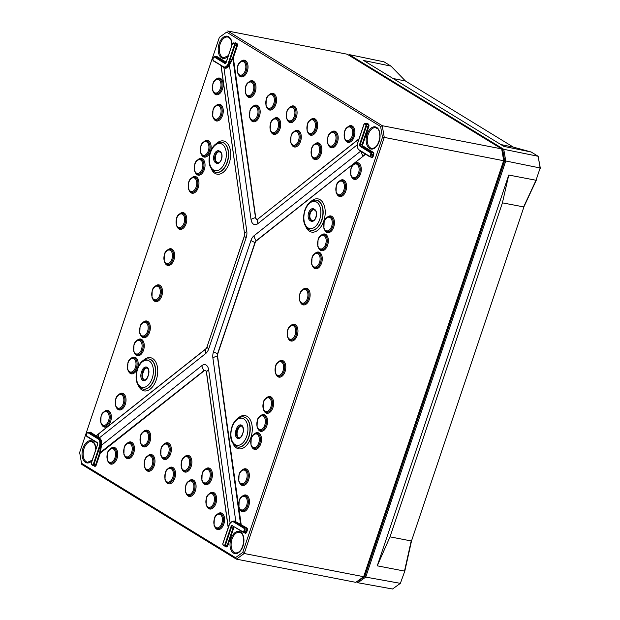 <?xml version="1.0" encoding="UTF-8"?>
<svg xmlns="http://www.w3.org/2000/svg" width="620" height="620" viewBox="0 0 620 620"><rect width="100%" height="100%" fill="white"/><g stroke="black" fill="none" stroke-linecap="round" stroke-linejoin="round"><path stroke-width="0.93" d="M540.346 168.315L538.144 156.279L540.159 167.974L536.029 180.25L540.159 167.974L505.757 160.991L503.742 149.304L349.2 54.606L348.556 55.072M404.844 570.935L400.373 583.35L404.844 570.935L411.556 540.795L524.055 206.499L536.463 179.847M501.758 149.203L502.719 149.8L504.641 160.921L364.808 576.429L357.337 581.8L356.919 581.544M502.719 149.8L503.742 149.304L538.144 156.279L531.162 152.001L503.828 146.382L363.684 60.512L390.995 66.115L405.464 81.019L513.321 147.111L531.162 152.001M348.673 55.141L349.2 54.606L384.012 61.837L390.995 66.115M504.641 160.921L505.757 160.991L365.722 577.096L364.808 576.429M356.461 581.87L357.872 582.738L365.722 577.096L400.373 583.35L392.522 589L357.872 582.738L357.337 581.8M524.055 206.499L411.556 540.795M502.417 202.849L508.764 175.049L536.029 180.25L523.629 206.894L502.417 202.849L390.011 536.858L377.255 565.827L404.504 571.082L411.207 540.942L390.011 536.858M508.764 175.049L377.255 565.827M513.321 147.111L500.813 144.537M405.464 81.019L392.971 78.461M144.53 379.99A5.402 3.232 101 0 1 142.995 373.007L143.483 371.566A5.402 3.232 101 0 1 147.064 367.986M241.606 425.909A5.402 3.232 -79 0 0 238.018 429.497L237.53 430.939A5.402 3.232 -79 0 0 239.064 437.921M313.883 209.661A5.402 3.232 -79 0 0 310.07 214.063A5.402 3.232 -79 0 0 311.472 220.046L312.294 220.549A5.402 3.232 -79 0 0 312.658 220.728M218.116 162.797A5.402 3.232 101 0 1 217.76 162.618L216.93 162.115A5.402 3.232 101 0 1 215.528 156.132A5.402 3.232 101 0 1 219.348 151.73M382.47 137.276L242.753 552.436L235.515 557.636L81.515 463.272L79.654 452.492L219.371 37.34L226.61 32.132L380.61 126.503L382.47 137.276L384.26 137.392L382.246 125.705L227.695 31L347.123 54.196L501.673 148.893L503.688 160.588L363.653 576.701L355.803 582.343L236.375 559.147L235.515 557.636M93.597 465.589A2.007 1.201 -79 0 0 93.752 465.713L94.573 466.217A2.007 1.201 -79 0 0 96.27 464.992L100.223 453.243L101.502 445.245L100.866 445.129L100.556 446.478L99.409 446.152L93.326 464.21L93.938 464.434L100.014 446.369A6.169 3.689 -79 0 0 98.681 438.604L88.404 432.311A1.527 0.914 -79 0 0 88.21 432.233A1.527 0.914 -79 0 0 87.327 432.775M235.104 43.253A1.542 0.922 101 0 1 235.313 43.245A1.542 0.922 101 0 1 235.515 43.322L236.336 43.826A1.542 0.922 101 0 1 236.669 45.772L232.717 57.52L228.85 64.829A6.177 3.689 101 0 1 224.889 67.642A6.177 3.689 101 0 1 224.642 67.572M244.032 532.526L245.071 533.161A2.007 1.201 -79 0 0 246.768 531.945L247.256 530.503A2.007 1.201 -79 0 0 246.822 527.969L235.833 521.761L235.329 522.125L240.653 524.869L241.165 524.505L217.55 355.919A2.968 1.775 101 0 1 217.767 353.795L255.184 242.606A2.968 1.775 101 0 1 256.223 240.994L365.862 154.055M89.714 432.551A1.542 0.922 101 0 1 89.923 432.551A1.542 0.922 101 0 1 90.117 432.628L95.751 436.077A0.465 0.457 163.7 0 0 96.232 435.953L90.629 432.264A2.007 1.201 -79 0 0 89.536 432.481M365.738 153.791L363.041 155.976A10.835 7.13 -128.4 0 1 361.018 151.559L362.026 152.047M222.402 66.495L224.363 67.851A6.642 3.968 -79 0 0 229.415 65.147L233.322 57.738L237.282 45.996A2.007 1.201 -79 0 0 236.84 43.462L236.019 42.958A2.007 1.201 -79 0 0 234.926 43.175M230.129 523.133L208.646 369.807A8.68 5.185 -79 0 0 201.856 365.645L101.502 445.245A6.642 3.968 -79 0 0 99.681 438.332L99.169 438.022L205.701 353.516A8.68 5.185 -79 0 0 208.754 348.781L246.171 237.6A8.68 5.185 -79 0 0 246.806 231.384L223.882 67.371M359.05 138.787L258.029 218.922A2.968 1.775 101 0 1 255.704 217.496L233.322 57.738L232.717 57.52L255.51 217.581A10.835 4.332 172 0 0 251.038 219.496L229.415 65.147L228.85 64.829M359.344 150.412A6.642 3.968 -79 0 0 360.003 150.962L360.546 151.141M96.232 435.953L98.991 433.775A10.835 7.13 51.6 0 0 98.696 437.751L96.232 435.953M361.042 151.451L360.522 151.28L253.983 235.786A8.68 5.185 -79 0 0 250.929 240.513L213.513 351.703A8.68 5.185 -79 0 0 212.885 357.911L235.833 521.761L234.817 521.815L235.329 522.125M221.014 65.642L244.575 233.849A2.968 1.775 101 0 1 244.358 235.98L206.94 347.161A2.968 1.775 101 0 1 205.902 348.781L95.751 436.077L98.185 438.084L99.169 438.022L98.657 438.387L99.177 438.696L98.169 438.968A5.704 3.41 101 0 1 99.409 446.152M242.753 552.436L244.226 553.505L363.653 576.701L363.948 576.267L503.789 160.75L501.673 148.893L382.246 125.705L380.61 126.503M503.789 160.75L384.26 137.392L244.226 553.505L236.375 559.147L81.825 464.45L81.515 463.272M226.61 32.132L219.371 37.34M370.954 556.101A6.657 3.976 -79 0 0 371.954 553.993L496.829 182.947A6.657 3.976 -79 0 0 497.341 180.552M141.36 372.519L142.375 372.891L142.864 371.442L141.848 371.078L141.36 372.519A6.185 3.697 -79 0 0 142.701 380.308A6.185 3.697 -79 0 0 147.932 376.549L148.412 375.1A6.185 3.697 -79 0 0 147.072 367.311A6.185 3.697 -79 0 0 141.848 371.078M143.483 371.566L142.864 371.442A5.41 3.232 101 0 1 146.785 367.892L148.258 369.295C148.947 371.946 148.955 373.837 148.288 374.968L147.932 376.549M147.978 376.387L147.808 376.418C146.692 379.006 145.506 380.192 144.235 379.967A5.41 3.232 101 0 1 142.375 372.891L142.995 373.007M137.562 369.326A13.795 8.246 101 0 1 152.303 364.909A13.795 8.246 101 0 1 144.801 387.198A13.795 8.246 101 0 1 137.562 369.326M235.902 430.45L236.91 430.815L237.398 429.373L236.383 429.001L235.902 430.45A6.185 3.697 -79 0 0 237.243 438.232A6.185 3.697 -79 0 0 242.467 434.473L242.955 433.031A6.185 3.697 -79 0 0 241.614 425.243A6.185 3.697 -79 0 0 236.383 429.001M238.018 429.497L237.398 429.373A5.41 3.232 101 0 1 241.327 425.824L242.8 427.226C243.482 429.877 243.497 431.768 242.831 432.9L242.467 434.473M242.521 434.318L242.343 434.349C241.234 436.937 240.041 438.115 238.778 437.898A5.41 3.232 101 0 1 236.91 430.815L237.53 430.939M232.105 427.25A13.795 8.246 101 0 1 246.838 422.832A13.795 8.246 101 0 1 239.335 445.129A13.795 8.246 101 0 1 232.105 427.25M310.829 221.038A0.775 0.605 -58.5 0 1 311.674 220.433L310.853 219.929A0.775 0.605 121.5 0 0 310.008 220.534L310.829 221.038A6.185 3.697 -79 0 0 316.06 217.279A6.185 3.697 -79 0 0 314.72 209.49L313.89 208.987A6.185 3.697 -79 0 0 308.667 212.753A6.185 3.697 -79 0 0 310.008 220.534M314.255 209.831A0.775 0.605 -58.5 0 1 313.89 208.987M311.472 220.046L310.853 219.929A5.41 3.232 101 0 1 309.519 213.667A5.41 3.232 101 0 1 313.612 209.568A5.41 3.232 101 0 1 314.014 209.7M315.076 210.335A0.775 0.605 -58.5 0 1 314.72 209.49M313.612 209.568L314.921 210.273C317.828 211.296 316.084 221.34 312.364 220.704A5.41 3.232 101 0 1 311.674 220.433L312.294 220.549M305.04 210.529A13.795 8.246 101 0 1 319.773 206.111A13.795 8.246 101 0 1 312.271 228.408A13.795 8.246 101 0 1 305.04 210.529M216.295 163.114A0.775 0.605 -58.5 0 1 217.139 162.502L216.318 161.998A0.775 0.605 121.5 0 0 215.473 162.611L216.295 163.114A6.185 3.697 -79 0 0 221.518 159.348A6.185 3.697 -79 0 0 220.178 151.567L219.356 151.063A6.185 3.697 -79 0 0 214.125 154.822A6.185 3.697 -79 0 0 215.473 162.611M219.72 151.9A0.775 0.605 -58.5 0 1 219.356 151.063M216.93 162.115L216.318 161.998A5.41 3.232 101 0 1 214.977 155.736A5.41 3.232 101 0 1 219.069 151.644A5.41 3.232 101 0 1 219.48 151.776M220.542 152.404A0.775 0.605 -58.5 0 1 220.178 151.567M219.069 151.644L220.379 152.342C223.285 153.365 221.542 163.409 217.829 162.773A5.41 3.232 101 0 1 217.139 162.502L217.76 162.618M210.498 152.597A13.795 8.246 101 0 1 225.238 148.18A13.795 8.246 101 0 1 217.736 170.477A13.795 8.246 101 0 1 210.498 152.597M237.034 446.865A15.337 9.168 -79 0 0 249.031 435.821A15.337 9.168 -79 0 0 245.357 417.647A15.337 9.168 -79 0 0 242.87 416.818C237.917 416.966 234.244 420.352 231.857 426.994C229.175 436.844 230.904 443.463 237.034 446.865L237.243 446.927A15.361 9.176 101 0 1 237.135 446.896M242.978 416.826A15.361 9.176 101 0 1 243.087 416.834A15.361 9.176 101 0 1 245.574 417.663A15.361 9.176 101 0 1 249.256 435.868A15.361 9.176 101 0 1 237.243 446.927M233.12 443.904A16.903 10.098 -79 0 0 246.923 444.935A16.903 10.098 -79 0 0 251.317 422.305A16.903 10.098 -79 0 0 238.134 418.097M138.585 385.973A16.903 10.098 -79 0 0 152.381 387.004A16.903 10.098 -79 0 0 156.775 364.382A16.903 10.098 -79 0 0 143.6 360.173M211.521 169.252A16.903 10.098 -79 0 0 225.316 170.283A16.903 10.098 -79 0 0 229.71 147.653A16.903 10.098 -79 0 0 216.535 143.445M367.125 134.269A11.3 6.75 -79 0 0 373.046 148.909A11.3 6.75 -79 0 0 379.192 130.657A11.3 6.75 -79 0 0 367.125 134.269M95.96 449.105A11.3 6.75 -79 0 0 90.683 440.673A11.3 6.75 -79 0 0 83.002 448.151A11.3 6.75 -79 0 0 83.886 460.869A11.3 6.75 -79 0 0 92.062 460.691M141.143 444.455A8.51 5.084 -79 0 0 148.087 444.935A8.51 5.084 -79 0 0 150.296 433.566A8.51 5.084 -79 0 0 143.677 431.411M161.696 457.049A8.51 5.084 -79 0 0 168.64 457.529A8.51 5.084 -79 0 0 170.849 446.16A8.51 5.084 -79 0 0 164.23 444.005M182.249 469.642A8.51 5.084 -79 0 0 189.193 470.123A8.51 5.084 -79 0 0 191.394 458.754A8.51 5.084 -79 0 0 184.783 456.599M202.802 482.236A8.51 5.084 -79 0 0 209.738 482.716A8.51 5.084 -79 0 0 211.947 471.347A8.51 5.084 -79 0 0 205.336 469.193M214.954 527.147A8.51 5.084 -79 0 0 221.89 527.628A8.51 5.084 -79 0 0 224.099 516.259A8.51 5.084 -79 0 0 217.488 514.112M239.708 483.065A8.51 5.084 -79 0 0 246.644 483.546A8.51 5.084 -79 0 0 248.853 472.177A8.51 5.084 -79 0 0 242.242 470.022M257.943 428.885A8.51 5.084 -79 0 0 264.88 429.365A8.51 5.084 -79 0 0 267.088 417.989A8.51 5.084 -79 0 0 260.47 415.842M276.171 374.697A8.51 5.084 -79 0 0 283.115 375.185A8.51 5.084 -79 0 0 285.324 363.808A8.51 5.084 -79 0 0 278.706 361.662M300.491 302.459A8.51 5.084 -79 0 0 307.427 302.94A8.51 5.084 -79 0 0 309.636 291.571A8.51 5.084 -79 0 0 303.017 289.416M318.719 248.279A8.51 5.084 -79 0 0 325.663 248.76A8.51 5.084 -79 0 0 327.872 237.39A8.51 5.084 -79 0 0 321.253 235.236M336.954 194.099A8.51 5.084 -79 0 0 343.891 194.579A8.51 5.084 -79 0 0 346.099 183.21A8.51 5.084 -79 0 0 339.489 181.055M345.262 139.934A8.51 5.084 -79 0 0 352.207 140.415A8.51 5.084 -79 0 0 354.415 129.045A8.51 5.084 -79 0 0 347.797 126.899M328.561 145.382A8.51 5.084 -79 0 0 335.498 145.863A8.51 5.084 -79 0 0 337.706 134.494A8.51 5.084 -79 0 0 331.096 132.339M291.656 144.553A8.51 5.084 -79 0 0 298.592 145.034A8.51 5.084 -79 0 0 300.801 133.664A8.51 5.084 -79 0 0 294.182 131.51M271.103 131.959A8.51 5.084 -79 0 0 278.039 132.44A8.51 5.084 -79 0 0 280.248 121.07A8.51 5.084 -79 0 0 273.637 118.924M250.55 119.366A8.51 5.084 -79 0 0 257.486 119.846A8.51 5.084 -79 0 0 259.695 108.477A8.51 5.084 -79 0 0 253.084 106.33M238.398 74.447A8.51 5.084 -79 0 0 245.334 74.935A8.51 5.084 -79 0 0 247.543 63.558A8.51 5.084 -79 0 0 240.932 61.411M213.644 118.536A8.51 5.084 -79 0 0 220.581 119.017A8.51 5.084 -79 0 0 222.789 107.648A8.51 5.084 -79 0 0 216.179 105.501M195.409 172.717A8.51 5.084 -79 0 0 202.353 173.197A8.51 5.084 -79 0 0 204.561 161.828A8.51 5.084 -79 0 0 197.943 159.681M177.173 226.897A8.51 5.084 -79 0 0 184.117 227.385A8.51 5.084 -79 0 0 186.326 216.008A8.51 5.084 -79 0 0 179.707 213.861M152.861 299.142A8.51 5.084 -79 0 0 159.805 299.623A8.51 5.084 -79 0 0 162.014 288.254A8.51 5.084 -79 0 0 155.395 286.099M134.633 353.322A8.51 5.084 -79 0 0 141.569 353.803A8.51 5.084 -79 0 0 143.778 342.434A8.51 5.084 -79 0 0 137.16 340.279M108.082 461.668A8.51 5.084 -79 0 0 115.025 462.148A8.51 5.084 -79 0 0 117.234 450.779A8.51 5.084 -79 0 0 110.616 448.624M101.703 424.638A8.51 5.084 -79 0 0 108.647 425.126A8.51 5.084 -79 0 0 110.856 413.749A8.51 5.084 -79 0 0 104.237 411.603M116.397 407.503A8.51 5.084 -79 0 0 123.333 407.983A8.51 5.084 -79 0 0 125.542 396.614A8.51 5.084 -79 0 0 118.932 394.46M128.549 371.38A8.51 5.084 -79 0 0 135.493 371.861A8.51 5.084 -79 0 0 137.702 360.491A8.51 5.084 -79 0 0 131.083 358.344M140.709 335.265A8.51 5.084 -79 0 0 147.645 335.746A8.51 5.084 -79 0 0 149.854 324.369A8.51 5.084 -79 0 0 143.243 322.222M165.021 263.019A8.51 5.084 -79 0 0 171.957 263.5A8.51 5.084 -79 0 0 174.166 252.131A8.51 5.084 -79 0 0 167.555 249.984M189.333 190.782A8.51 5.084 -79 0 0 196.269 191.262A8.51 5.084 -79 0 0 198.478 179.893A8.51 5.084 -79 0 0 191.867 177.739M201.485 154.659A8.51 5.084 -79 0 0 208.429 155.139A8.51 5.084 -79 0 0 210.637 143.77A8.51 5.084 -79 0 0 204.019 141.616M213.536 92.334A8.51 5.084 -79 0 0 220.48 92.814A8.51 5.084 -79 0 0 222.688 81.445A8.51 5.084 -79 0 0 216.07 79.29M246.349 95.007A8.51 5.084 -79 0 0 253.293 95.488A8.51 5.084 -79 0 0 255.502 84.119A8.51 5.084 -79 0 0 248.883 81.972M266.902 107.601A8.51 5.084 -79 0 0 273.846 108.082A8.51 5.084 -79 0 0 276.055 96.712A8.51 5.084 -79 0 0 269.437 94.566M287.455 120.195A8.51 5.084 -79 0 0 294.392 120.675A8.51 5.084 -79 0 0 296.6 109.306A8.51 5.084 -79 0 0 289.99 107.159M308.008 132.788A8.51 5.084 -79 0 0 314.945 133.269A8.51 5.084 -79 0 0 317.153 121.9A8.51 5.084 -79 0 0 310.543 119.753M312.209 157.147A8.51 5.084 -79 0 0 319.145 157.627A8.51 5.084 -79 0 0 321.354 146.258A8.51 5.084 -79 0 0 314.735 144.103M351.649 176.956A8.51 5.084 -79 0 0 358.585 177.436A8.51 5.084 -79 0 0 360.794 166.067A8.51 5.084 -79 0 0 354.183 163.92M324.803 230.214A8.51 5.084 -79 0 0 331.739 230.702A8.51 5.084 -79 0 0 333.947 219.325A8.51 5.084 -79 0 0 327.329 217.178M312.643 266.337A8.51 5.084 -79 0 0 319.579 266.817A8.51 5.084 -79 0 0 321.788 255.448A8.51 5.084 -79 0 0 315.177 253.301M288.331 338.582A8.51 5.084 -79 0 0 295.267 339.062A8.51 5.084 -79 0 0 297.476 327.693A8.51 5.084 -79 0 0 290.865 325.539M264.019 410.82A8.51 5.084 -79 0 0 270.956 411.3A8.51 5.084 -79 0 0 273.164 399.931A8.51 5.084 -79 0 0 266.553 397.784M251.86 446.943A8.51 5.084 -79 0 0 258.803 447.423A8.51 5.084 -79 0 0 261.012 436.054A8.51 5.084 -79 0 0 254.394 433.899M239.808 509.268A8.51 5.084 -79 0 0 246.752 509.749A8.51 5.084 -79 0 0 248.961 498.379A8.51 5.084 -79 0 0 242.343 496.232M207.003 506.587A8.51 5.084 -79 0 0 213.939 507.075A8.51 5.084 -79 0 0 216.147 495.698A8.51 5.084 -79 0 0 209.529 493.551M186.45 494A8.51 5.084 -79 0 0 193.386 494.481A8.51 5.084 -79 0 0 195.595 483.104A8.51 5.084 -79 0 0 188.984 480.957M165.897 481.407A8.51 5.084 -79 0 0 172.833 481.887A8.51 5.084 -79 0 0 175.042 470.518A8.51 5.084 -79 0 0 168.431 468.364M145.344 468.813A8.51 5.084 -79 0 0 152.28 469.293A8.51 5.084 -79 0 0 154.489 457.924A8.51 5.084 -79 0 0 147.878 455.77M124.791 456.219A8.51 5.084 -79 0 0 131.734 456.7A8.51 5.084 -79 0 0 133.943 445.331A8.51 5.084 -79 0 0 127.325 443.176M226.168 62.194L217.054 56.606A2.007 1.201 -79 0 0 215.954 56.823M370.458 156.875L371.496 157.511A2.007 1.201 -79 0 0 373.194 156.286L373.682 154.845A2.007 1.201 -79 0 0 373.248 152.319L362.971 146.018A1.085 0.651 101 0 1 362.731 144.646L368.807 126.589A2.007 1.201 -79 0 0 368.373 124.062L367.551 123.558A2.007 1.201 -79 0 0 366.459 123.775M225.13 546.189A2.007 1.201 -79 0 0 225.285 546.305L226.106 546.809A2.007 1.201 -79 0 0 227.804 545.592L233.879 527.527A1.085 0.651 101 0 1 234.298 526.907M101.153 446.664L100.556 446.478L99.611 453.026L100.223 453.243L204.096 370.845A2.968 1.775 101 0 1 206.421 372.271L228.183 527.643M230.981 538.827A11.3 6.75 -79 0 0 236.902 553.466A11.3 6.75 -79 0 0 243.048 535.207A11.3 6.75 -79 0 0 230.981 538.827M232.113 44.547A11.3 6.75 -79 0 0 226.827 36.123A11.3 6.75 -79 0 0 219.154 43.602A11.3 6.75 -79 0 0 220.03 56.319A11.3 6.75 -79 0 0 228.206 56.141M306.055 227.176A16.903 10.098 -79 0 0 319.858 228.206A16.903 10.098 -79 0 0 324.252 205.584A16.903 10.098 -79 0 0 311.07 201.376M142.499 388.934A15.337 9.168 -79 0 0 154.489 377.898A15.337 9.168 -79 0 0 150.815 359.716A15.337 9.168 -79 0 0 148.335 358.887C143.375 359.034 139.702 362.429 137.315 369.063C134.641 378.913 136.369 385.539 142.499 388.934L142.701 388.996A15.361 9.176 101 0 1 142.6 388.965M148.436 358.903A15.361 9.176 101 0 1 148.544 358.91A15.361 9.176 101 0 1 151.04 359.732A15.361 9.176 101 0 1 154.713 377.944A15.361 9.176 101 0 1 142.701 388.996M309.969 230.136A15.337 9.168 -79 0 0 321.966 219.1A15.337 9.168 -79 0 0 318.293 200.919A15.337 9.168 -79 0 0 315.805 200.097C310.853 200.237 307.179 203.631 304.792 210.273C302.118 220.115 303.839 226.742 309.969 230.136L310.178 230.206A15.361 9.176 101 0 1 310.078 230.167M315.913 200.105A15.361 9.176 101 0 1 316.022 200.113A15.361 9.176 101 0 1 318.51 200.942A15.361 9.176 101 0 1 322.191 219.147A15.361 9.176 101 0 1 310.178 230.206M215.435 172.213A15.337 9.168 -79 0 0 227.424 161.169A15.337 9.168 -79 0 0 223.75 142.988A15.337 9.168 -79 0 0 221.27 142.166C216.31 142.313 212.644 145.7 210.25 152.342C207.576 162.192 209.304 168.81 215.435 172.213L215.636 172.275A15.361 9.176 101 0 1 215.535 172.244M221.379 142.174A15.361 9.176 101 0 1 221.487 142.181A15.361 9.176 101 0 1 223.975 143.011A15.361 9.176 101 0 1 227.649 161.216A15.361 9.176 101 0 1 215.636 172.275M228.408 55.56L223.789 57.73A10.524 6.285 101 0 1 220.17 43.966A10.524 6.285 101 0 1 227.804 37.068A10.524 6.285 101 0 1 229.059 37.572M375.774 127.743C377.309 129.115 379.146 127.007 379.905 136.725C378.719 144.413 376.007 148.304 371.76 148.397A10.524 6.285 101 0 1 368.14 134.641A10.524 6.285 101 0 1 375.774 127.743A10.524 6.285 101 0 1 377.03 128.247M239.622 532.293C241.165 533.665 242.994 531.557 243.753 541.275C242.575 548.964 239.863 552.854 235.615 552.955A10.524 6.285 101 0 1 231.996 539.191A10.524 6.285 101 0 1 239.622 532.293A10.524 6.285 101 0 1 240.886 532.797M92.256 460.11L87.637 462.28A10.524 6.285 101 0 1 84.018 448.524A10.524 6.285 101 0 1 91.652 441.626A10.524 6.285 101 0 1 92.915 442.122M93.326 464.21A1.062 0.635 101 0 1 92.434 464.853L92.651 465.357A1.527 0.914 -79 0 0 92.83 465.434A1.527 0.914 -79 0 0 93.938 464.434L96.27 464.992M92.434 464.853L91.613 464.349L92.481 465.256M91.613 464.349A1.062 0.635 101 0 1 91.38 463.016L91.411 462.923M91.38 463.016L97.487 444.865M97.456 444.959A2.038 1.217 -79 0 0 97.015 442.393L97.231 442.897M97.015 442.393L86.738 436.1L97.061 442.796M86.738 436.1A1.062 0.635 101 0 1 86.513 434.76L86.544 434.667M86.513 434.76L87.032 433.225M86.994 433.318A1.062 0.635 101 0 1 87.893 432.675L90.629 432.264M87.893 432.675L98.169 438.968M98.185 438.084L98.657 438.387M99.681 438.332L99.177 438.696A6.177 3.689 101 0 1 100.866 445.129M228.261 527.426L206.514 372.171A3.201 1.914 -79 0 0 204.003 370.636L99.611 453.026L95.658 464.775A1.542 0.922 101 0 1 94.542 465.783A1.542 0.922 101 0 1 94.356 465.713M233.717 526.55A1.55 0.93 -79 0 0 233.267 527.31L227.191 545.368L224.858 544.81A1.062 0.635 101 0 1 223.967 545.453L224.184 545.957A1.527 0.914 -79 0 0 224.363 546.026A1.527 0.914 -79 0 0 225.471 545.027L231.547 526.969A1.573 0.938 101 0 1 232.686 525.938A1.573 0.938 101 0 1 232.748 525.954M223.967 545.453L223.146 544.949L224.014 545.856M223.146 544.949A1.062 0.635 101 0 1 222.913 543.616L222.944 543.523M222.913 543.616L229.106 525.473M228.989 525.551A5.704 3.41 101 0 1 233.81 522.087L234.321 521.722A6.169 3.689 -79 0 0 233.531 521.42C231.531 521.273 229.989 522.621 228.912 525.473L222.836 543.538L223.262 545.414L226.075 546.383A1.542 0.922 101 0 1 225.889 546.305M233.81 522.087L244.086 528.38L244.598 528.023L234.817 521.815A6.177 3.689 101 0 0 234.027 521.513A6.177 3.689 101 0 0 233.779 521.482M244.086 528.38A1.062 0.635 101 0 1 244.319 529.72L244.923 529.937A1.527 0.914 -79 0 0 244.598 528.023L246.822 527.969M244.319 529.72L243.831 531.162L244.443 531.386L244.923 529.937L246.651 530.278L246.163 531.72L244.443 531.386A1.527 0.914 -79 0 1 243.335 532.386L245.04 532.735A1.542 0.922 101 0 1 244.861 532.658M243.831 531.162A1.062 0.635 101 0 1 242.931 531.805L243.149 532.309A1.527 0.914 -79 0 0 243.335 532.386L232.872 526.016L242.986 532.208M242.931 531.805L232.686 525.938M232.655 525.512A2.038 1.217 -79 0 0 230.942 526.744L233.879 527.527M230.942 526.744L224.858 544.81M246.768 531.945L246.163 531.72A1.542 0.922 101 0 1 245.04 532.735M227.804 545.592L227.191 545.368A1.542 0.922 101 0 1 226.075 546.383M366.637 123.845A1.542 0.922 101 0 1 366.846 123.845A1.542 0.922 101 0 1 367.048 123.923L367.869 124.426A1.542 0.922 101 0 1 368.203 126.372L362.127 144.429A1.55 0.93 -79 0 0 362.46 146.382L372.736 152.675L370.512 152.729A1.062 0.635 101 0 1 370.737 154.062L371.349 154.279A1.527 0.914 -79 0 0 371.016 152.365L360.739 146.064A1.573 0.938 101 0 1 360.398 144.088L366.482 126.031A1.527 0.914 -79 0 0 366.149 124.108L365.327 123.605A1.527 0.914 -79 0 0 365.134 123.527A1.527 0.914 -79 0 0 364.25 124.07M370.737 154.062L370.256 155.504L370.861 155.728L371.349 154.279L373.682 154.845M370.256 155.504A1.062 0.635 101 0 1 369.357 156.155L369.574 156.659A1.527 0.914 -79 0 0 369.753 156.728A1.527 0.914 -79 0 0 370.861 155.728L373.194 156.286M369.357 156.155L359.081 149.854L369.404 156.55M359.081 149.854A5.704 3.41 101 0 1 357.841 142.678L357.872 142.577M357.841 142.678L363.956 124.519M363.925 124.612A1.062 0.635 101 0 1 364.816 123.969L367.551 123.558M364.816 123.969L365.637 124.473L368.373 124.062M365.637 124.473A1.062 0.635 101 0 1 365.87 125.806L368.807 126.589M365.87 125.806L359.794 143.871L362.731 144.646M359.794 143.871A2.038 1.217 -79 0 0 360.236 146.429L362.971 146.018M360.236 146.429L370.512 152.729M373.248 152.319L372.736 152.675A1.542 0.922 101 0 1 373.07 154.62L372.581 156.07A1.542 0.922 101 0 1 371.465 157.077A1.542 0.922 101 0 1 371.279 157.007M229.989 63.837L228.261 63.271A5.704 3.41 101 0 1 223.44 66.743L223.657 67.247A6.169 3.689 -79 0 0 224.394 67.541A6.169 3.689 -79 0 0 228.873 63.496L234.949 45.431A1.527 0.914 -79 0 0 234.616 43.516L233.794 43.013A1.527 0.914 -79 0 0 233.601 42.935A1.527 0.914 -79 0 0 232.725 43.47M223.44 66.743L213.164 60.442L223.487 67.138M213.164 60.442A1.062 0.635 101 0 1 212.931 59.109L212.962 59.016M212.931 59.109L213.451 57.567M213.419 57.66A1.062 0.635 101 0 1 214.319 57.017L214.822 56.652A1.527 0.914 -79 0 0 214.629 56.583A1.527 0.914 -79 0 0 213.753 57.118M214.319 57.017L224.595 63.318L225.099 62.953L214.822 56.652L217.054 56.606M224.595 63.318A2.038 1.217 -79 0 0 226.315 62.078L226.347 61.985M226.315 62.078L232.314 43.943L226.238 62L225.3 63.031A1.573 0.938 101 0 1 225.099 62.953L225.455 63.015M235.313 43.245L233.601 42.935L232.422 43.927M232.392 44.02A1.062 0.635 101 0 1 233.283 43.369L236.019 42.958M233.283 43.369L234.112 43.873L236.84 43.462M234.112 43.873A1.062 0.635 101 0 1 234.337 45.214L237.282 45.996M234.337 45.214L228.261 63.271M363.126 156.194L256.137 240.777A3.201 1.914 -79 0 0 255.006 242.521L217.589 353.71A3.201 1.914 -79 0 0 217.356 356.004L240.653 524.869L246.31 528.333A1.542 0.922 101 0 1 246.651 530.278L247.256 530.503M244.985 532.727L245.071 533.161M226.013 546.367L226.106 546.809M253.983 235.786A10.835 7.13 51.6 0 0 256.137 240.777L256.223 240.994M250.929 240.513A10.835 1.899 18.6 0 0 255.006 242.521L255.184 242.606M213.513 351.703A10.835 1.899 18.6 0 0 217.589 353.71L217.767 353.795M212.885 357.911A10.835 4.332 -8 0 1 217.356 356.004L217.55 355.919M371.411 157.069L371.496 157.511M251.038 219.496A8.68 5.185 -79 0 0 257.835 223.657A10.835 7.13 -128.4 0 1 258.021 219.116A3.201 1.914 -79 0 1 255.51 217.581L255.704 217.496M358.965 139.043L258.029 218.922M216.132 56.893A1.542 0.922 101 0 1 216.349 56.893A1.542 0.922 101 0 1 216.543 56.97L225.874 62.69M205.701 353.516A10.835 7.13 -128.4 0 1 205.887 348.975L98.998 433.582M208.754 348.781A10.835 1.899 -161.4 0 1 207.018 347.231A3.201 1.914 -79 0 1 205.887 348.975L205.902 348.781M246.171 237.6A10.835 1.899 -161.4 0 1 244.435 236.042L206.94 347.161M246.806 231.384A10.835 4.332 172 0 0 244.667 233.748A3.201 1.914 -79 0 1 244.435 236.042L244.358 235.98M221.131 65.712L244.575 233.849M94.488 465.775L94.573 466.217M235.321 521.451A6.642 3.968 -79 0 0 232.787 521.397M208.646 369.807A10.835 4.332 -8 0 0 206.514 372.171L206.421 372.271M201.856 365.645A10.835 7.13 51.6 0 0 204.003 370.636L204.096 370.845M257.835 223.657L357.306 144.755M502.355 165.005A13.942 8.331 101 0 1 502.022 166.075L365.846 570.625M502.65 154.171A13.942 8.331 101 0 1 503.146 157.015M502.107 166.09L365.878 570.632A13.942 8.331 101 0 1 365.498 571.671M502.022 166.075L502.138 165.997A13.477 8.052 -79 0 0 502.743 163.866M503.254 157.666A13.477 8.052 -79 0 0 502.642 154.109M130.014 442.587A7.735 4.619 101 0 1 130.022 442.587A7.735 4.619 101 0 1 131.006 442.967A7.735 4.619 101 0 1 132.92 451.918A7.735 4.619 101 0 1 127.069 457.769L127.069 457.769A7.735 4.619 -79 0 0 132.905 451.918A7.735 4.619 -79 0 0 130.991 442.967A7.735 4.619 -79 0 0 130.006 442.587L130.022 442.587C126.806 442.889 124.853 444.587 124.14 447.671L123.892 454.351L124.798 456.227L127.069 457.769M124.264 447.803A6.96 4.162 101 0 1 131.703 445.571A6.96 4.162 101 0 1 127.914 456.824A6.96 4.162 101 0 1 124.264 447.803M146.367 430.822A7.735 4.619 101 0 1 146.374 430.822A7.735 4.619 101 0 1 147.358 431.202A7.735 4.619 101 0 1 149.273 440.154A7.735 4.619 101 0 1 143.422 446.012A7.735 4.619 101 0 1 143.422 446.005A7.735 4.619 -79 0 0 149.257 440.154A7.735 4.619 -79 0 0 147.351 431.202A7.735 4.619 -79 0 0 146.367 430.822L146.374 430.822C143.158 431.125 141.205 432.822 140.492 435.907L140.252 442.587L141.151 444.463L143.422 446.012M140.616 436.038A6.96 4.162 101 0 1 148.056 433.806A6.96 4.162 101 0 1 144.266 445.059A6.96 4.162 101 0 1 140.616 436.038M147.614 470.363A7.735 4.619 -79 0 0 153.458 464.512A7.735 4.619 -79 0 0 151.543 455.561A7.735 4.619 -79 0 0 150.559 455.181C147.358 455.483 145.406 457.18 144.692 460.265L144.445 466.945L145.351 468.821L147.622 470.363A7.735 4.619 101 0 1 147.614 470.363M144.817 460.396A6.96 4.162 101 0 1 152.257 458.164A6.96 4.162 101 0 1 148.467 469.418A6.96 4.162 101 0 1 144.817 460.396M150.559 455.181L150.575 455.181A7.735 4.619 101 0 1 150.575 455.181A7.735 4.619 101 0 1 151.559 455.561A7.735 4.619 101 0 1 153.466 464.512A7.735 4.619 101 0 1 147.622 470.363M163.967 458.599A7.735 4.619 -79 0 0 169.81 452.747A7.735 4.619 -79 0 0 167.896 443.796A7.735 4.619 -79 0 0 166.912 443.416C163.711 443.719 161.758 445.416 161.045 448.5L160.797 455.181L161.704 457.056L163.975 458.606A7.735 4.619 101 0 1 163.975 458.599A7.735 4.619 101 0 0 169.826 452.747A7.735 4.619 101 0 0 167.911 443.796A7.735 4.619 101 0 0 166.927 443.416A7.735 4.619 101 0 1 166.927 443.416L166.912 443.416M161.169 448.632A6.96 4.162 101 0 1 168.609 446.4A6.96 4.162 101 0 1 164.819 457.653A6.96 4.162 101 0 1 161.169 448.632M168.167 482.957L168.175 482.957A7.735 4.619 -79 0 0 174.011 477.106A7.735 4.619 -79 0 0 172.097 468.154A7.735 4.619 -79 0 0 171.112 467.775L171.12 467.775A7.735 4.619 101 0 1 172.104 468.154A7.735 4.619 101 0 1 174.018 477.106A7.735 4.619 101 0 1 168.175 482.957A7.735 4.619 101 0 1 168.167 482.957L165.904 481.414L164.998 479.539L165.245 472.858C165.958 469.774 167.911 468.077 171.112 467.775L171.12 467.775M165.369 472.99A6.96 4.162 101 0 1 172.802 470.758A6.96 4.162 101 0 1 169.02 482.011A6.96 4.162 101 0 1 165.369 472.99M184.52 471.192L184.528 471.192A7.735 4.619 -79 0 0 190.363 465.341A7.735 4.619 -79 0 0 188.449 456.39A7.735 4.619 -79 0 0 187.465 456.01A7.735 4.619 101 0 1 187.48 456.01A7.735 4.619 101 0 1 188.465 456.39A7.735 4.619 101 0 1 190.371 465.341A7.735 4.619 101 0 1 184.528 471.192A7.735 4.619 101 0 1 184.52 471.192L182.257 469.65L181.35 467.775L181.598 461.094C182.311 458.01 184.264 456.312 187.465 456.01L187.48 456.01M181.722 461.226A6.96 4.162 101 0 1 189.162 458.994A6.96 4.162 101 0 1 185.372 470.247A6.96 4.162 101 0 1 181.722 461.226M191.673 480.368L191.673 480.368A7.735 4.619 101 0 1 192.657 480.748A7.735 4.619 101 0 1 194.572 489.699A7.735 4.619 101 0 1 188.728 495.55A7.735 4.619 101 0 1 188.72 495.55A7.735 4.619 -79 0 0 194.564 489.699A7.735 4.619 -79 0 0 192.65 480.748A7.735 4.619 -79 0 0 191.665 480.368L191.673 480.368C188.465 480.671 186.504 482.368 185.799 485.452L185.55 492.133L186.457 494.008L188.728 495.55M185.923 485.584A6.96 4.162 101 0 1 193.355 483.352A6.96 4.162 101 0 1 189.573 494.605A6.96 4.162 101 0 1 185.923 485.584M208.026 468.604L208.026 468.604A7.735 4.619 101 0 1 209.01 468.983A7.735 4.619 101 0 1 210.924 477.935A7.735 4.619 101 0 1 205.081 483.786A7.735 4.619 101 0 1 205.073 483.786A7.735 4.619 -79 0 0 210.916 477.935A7.735 4.619 -79 0 0 209.002 468.983A7.735 4.619 -79 0 0 208.018 468.604L208.026 468.604C204.817 468.906 202.864 470.603 202.151 473.688L201.903 480.368L202.81 482.244L205.081 483.786M202.275 473.82A6.96 4.162 101 0 1 209.707 471.588A6.96 4.162 101 0 1 205.925 482.841A6.96 4.162 101 0 1 202.275 473.82M209.266 508.144A7.735 4.619 -79 0 0 215.117 502.293A7.735 4.619 -79 0 0 213.203 493.342A7.735 4.619 -79 0 0 212.218 492.962A7.735 4.619 101 0 1 212.226 492.962A7.735 4.619 101 0 1 213.21 493.342A7.735 4.619 101 0 1 215.124 502.293A7.735 4.619 101 0 1 209.281 508.144A7.735 4.619 101 0 1 209.273 508.144L207.003 506.602L206.103 504.726L206.344 498.046C207.057 494.954 209.017 493.264 212.218 492.962L212.226 492.962M206.476 498.178A6.96 4.162 101 0 1 213.908 495.946A6.96 4.162 101 0 1 210.126 507.199A6.96 4.162 101 0 1 206.476 498.178M217.225 528.705L217.233 528.705A7.735 4.619 -79 0 0 223.068 522.846A7.735 4.619 -79 0 0 221.154 513.895A7.735 4.619 -79 0 0 220.17 513.515A7.735 4.619 101 0 1 220.185 513.523A7.735 4.619 101 0 1 221.169 513.903A7.735 4.619 101 0 1 223.076 522.854A7.735 4.619 101 0 1 217.233 528.705A7.735 4.619 101 0 1 217.225 528.705L214.962 527.155L214.055 525.287L214.303 518.607C215.016 515.514 216.969 513.817 220.17 513.515L220.185 513.523M214.427 518.731A6.96 4.162 101 0 1 221.867 516.507A6.96 4.162 101 0 1 218.077 527.76A6.96 4.162 101 0 1 214.427 518.731M242.095 510.826L242.079 510.826A7.735 4.619 -79 0 0 247.922 504.967A7.735 4.619 -79 0 0 246.016 496.015A7.735 4.619 -79 0 0 245.032 495.636A7.735 4.619 101 0 1 245.04 495.636A7.735 4.619 101 0 1 246.024 496.023A7.735 4.619 101 0 1 247.938 504.975A7.735 4.619 101 0 1 242.095 510.826A7.735 4.619 101 0 1 242.087 510.826L239.816 509.276L238.917 507.408L239.157 500.728C239.87 497.635 241.831 495.938 245.032 495.636L245.04 495.636M239.281 500.851A6.96 4.162 101 0 1 246.721 498.627A6.96 4.162 101 0 1 242.931 509.873A6.96 4.162 101 0 1 239.281 500.851M244.931 469.433A7.735 4.619 101 0 1 244.939 469.433A7.735 4.619 101 0 1 245.915 469.813A7.735 4.619 101 0 1 247.829 478.764A7.735 4.619 101 0 1 241.986 484.615A7.735 4.619 101 0 1 241.978 484.615A7.735 4.619 -79 0 0 247.822 478.764A7.735 4.619 -79 0 0 245.908 469.813A7.735 4.619 -79 0 0 244.923 469.433L244.939 469.433C241.722 469.735 239.769 471.433 239.056 474.517L238.809 481.197L239.715 483.073L241.986 484.615M239.181 474.649A6.96 4.162 101 0 1 246.613 472.417A6.96 4.162 101 0 1 242.831 483.67A6.96 4.162 101 0 1 239.181 474.649M254.13 448.493L254.138 448.5A7.735 4.619 -79 0 0 259.974 442.641A7.735 4.619 -79 0 0 258.067 433.69A7.735 4.619 -79 0 0 257.083 433.31A7.735 4.619 101 0 1 257.091 433.31A7.735 4.619 101 0 1 258.075 433.69A7.735 4.619 101 0 1 259.989 442.641A7.735 4.619 101 0 1 254.138 448.5L251.867 446.95L250.968 445.075L251.208 438.394C251.922 435.31 253.882 433.613 257.083 433.31L257.091 433.31M251.333 438.526A6.96 4.162 101 0 1 258.772 436.302A6.96 4.162 101 0 1 254.983 447.547A6.96 4.162 101 0 1 251.333 438.526M260.206 430.435L260.222 430.435A7.735 4.619 -79 0 0 266.058 424.584A7.735 4.619 -79 0 0 264.143 415.632A7.735 4.619 -79 0 0 263.159 415.253L263.167 415.253A7.735 4.619 101 0 1 264.151 415.632A7.735 4.619 101 0 1 266.065 424.584A7.735 4.619 101 0 1 260.222 430.435A7.735 4.619 101 0 1 260.214 430.435L257.951 428.893L257.044 427.017L257.292 420.337C257.998 417.252 259.958 415.555 263.159 415.253L263.167 415.253M257.416 420.469A6.96 4.162 101 0 1 264.849 418.236A6.96 4.162 101 0 1 261.067 429.489A6.96 4.162 101 0 1 257.416 420.469M269.243 397.188A7.735 4.619 101 0 1 269.251 397.188A7.735 4.619 101 0 1 270.227 397.575A7.735 4.619 101 0 1 272.141 406.526A7.735 4.619 101 0 1 266.298 412.378A7.735 4.619 101 0 1 266.29 412.378A7.735 4.619 -79 0 0 272.133 406.518A7.735 4.619 -79 0 0 270.219 397.567A7.735 4.619 -79 0 0 269.235 397.188L269.251 397.188C266.034 397.49 264.081 399.187 263.368 402.279L263.12 408.96L264.027 410.828L266.298 412.378M263.492 402.403A6.96 4.162 101 0 1 270.925 400.179A6.96 4.162 101 0 1 267.142 411.424A6.96 4.162 101 0 1 263.492 402.403M278.442 376.255L278.45 376.255A7.735 4.619 -79 0 0 284.286 370.404A7.735 4.619 -79 0 0 282.379 361.452A7.735 4.619 -79 0 0 281.395 361.065A7.735 4.619 101 0 1 281.403 361.072A7.735 4.619 101 0 1 282.387 361.452A7.735 4.619 101 0 1 284.301 370.404A7.735 4.619 101 0 1 278.45 376.255L276.179 374.713L275.28 372.837L275.52 366.156C276.233 363.064 278.194 361.375 281.395 361.065L281.403 361.072M275.644 366.288A6.96 4.162 101 0 1 283.084 364.056A6.96 4.162 101 0 1 279.295 375.309A6.96 4.162 101 0 1 275.644 366.288M293.554 324.95A7.735 4.619 101 0 1 293.562 324.95A7.735 4.619 101 0 1 294.547 325.329A7.735 4.619 101 0 1 296.453 334.281A7.735 4.619 101 0 1 290.61 340.132A7.735 4.619 101 0 1 290.602 340.132A7.735 4.619 -79 0 0 296.445 334.281A7.735 4.619 -79 0 0 294.531 325.329A7.735 4.619 -79 0 0 293.547 324.95L293.562 324.95M287.804 330.166A6.96 4.162 101 0 1 295.236 327.933A6.96 4.162 101 0 1 291.454 339.187A6.96 4.162 101 0 1 287.804 330.166M302.754 304.009A7.735 4.619 -79 0 0 308.605 298.158A7.735 4.619 -79 0 0 306.691 289.207A7.735 4.619 -79 0 0 305.707 288.827A7.735 4.619 101 0 1 305.714 288.827A7.735 4.619 101 0 1 306.699 289.207A7.735 4.619 101 0 1 308.613 298.158A7.735 4.619 101 0 1 302.769 304.017A7.735 4.619 101 0 1 302.762 304.017L300.491 302.467L299.592 300.591L299.832 293.919C300.545 290.827 302.506 289.129 305.707 288.827L305.714 288.827M299.956 294.043A6.96 4.162 101 0 1 307.396 291.819A6.96 4.162 101 0 1 303.606 303.064A6.96 4.162 101 0 1 299.956 294.043M314.913 267.894L312.651 266.344L311.744 264.476L311.992 257.796C312.705 254.704 314.658 253.006 317.858 252.704A7.735 4.619 101 0 1 317.874 252.712A7.735 4.619 101 0 1 318.858 253.092A7.735 4.619 101 0 1 320.765 262.043A7.735 4.619 101 0 1 314.921 267.894A7.735 4.619 101 0 1 314.913 267.894A7.735 4.619 -79 0 0 320.757 262.035A7.735 4.619 -79 0 0 318.843 253.084A7.735 4.619 -79 0 0 317.858 252.704L317.874 252.712M312.116 257.92A6.96 4.162 101 0 1 319.556 255.696A6.96 4.162 101 0 1 315.766 266.949A6.96 4.162 101 0 1 312.116 257.92M320.99 249.829L320.997 249.837A7.735 4.619 -79 0 0 326.833 243.978A7.735 4.619 -79 0 0 324.919 235.026A7.735 4.619 -79 0 0 323.935 234.647A7.735 4.619 101 0 1 323.95 234.647A7.735 4.619 101 0 1 324.934 235.026A7.735 4.619 101 0 1 326.849 243.978A7.735 4.619 101 0 1 320.997 249.837A7.735 4.619 101 0 1 320.997 249.829L318.726 248.287L317.82 246.411L318.068 239.731C318.781 236.646 320.734 234.949 323.935 234.647L323.95 234.647M318.192 239.863A6.96 4.162 101 0 1 325.632 237.631A6.96 4.162 101 0 1 321.842 248.883A6.96 4.162 101 0 1 318.192 239.863M330.018 216.589A7.735 4.619 101 0 1 330.026 216.589A7.735 4.619 101 0 1 331.01 216.969A7.735 4.619 101 0 1 332.925 225.92A7.735 4.619 101 0 1 327.081 231.772A7.735 4.619 101 0 1 327.073 231.772L327.065 231.772A7.735 4.619 -79 0 0 332.917 225.92A7.735 4.619 -79 0 0 331.003 216.969A7.735 4.619 -79 0 0 330.018 216.589L330.026 216.589C326.817 216.892 324.857 218.581 324.144 221.673L323.904 228.354L324.803 230.229L327.065 231.772M324.268 221.805A6.96 4.162 101 0 1 331.708 219.573A6.96 4.162 101 0 1 327.918 230.826A6.96 4.162 101 0 1 324.268 221.805M339.225 195.649L339.233 195.649A7.735 4.619 -79 0 0 345.069 189.798A7.735 4.619 -79 0 0 343.154 180.846A7.735 4.619 -79 0 0 342.17 180.467A7.735 4.619 101 0 1 342.186 180.467A7.735 4.619 101 0 1 343.17 180.846A7.735 4.619 101 0 1 345.077 189.798A7.735 4.619 101 0 1 339.233 195.649A7.735 4.619 101 0 1 339.225 195.649L336.962 194.107L336.055 192.231L336.303 185.55C337.017 182.466 338.969 180.769 342.17 180.467L342.186 180.467M336.428 185.682A6.96 4.162 101 0 1 343.868 183.45A6.96 4.162 101 0 1 340.078 194.703A6.96 4.162 101 0 1 336.428 185.682M353.912 178.514A7.735 4.619 -79 0 0 359.763 172.655A7.735 4.619 -79 0 0 357.849 163.703A7.735 4.619 -79 0 0 356.864 163.324C353.663 163.626 351.703 165.323 350.998 168.415L350.75 175.096L351.656 176.964L353.927 178.514A7.735 4.619 101 0 1 353.919 178.514M351.122 168.539A6.96 4.162 101 0 1 358.554 166.315A6.96 4.162 101 0 1 354.772 177.568A6.96 4.162 101 0 1 351.122 168.539M356.864 163.324L356.872 163.331A7.735 4.619 101 0 1 356.872 163.331A7.735 4.619 101 0 1 357.856 163.711A7.735 4.619 101 0 1 359.771 172.662A7.735 4.619 101 0 1 353.927 178.514M347.533 141.492L347.541 141.492A7.735 4.619 -79 0 0 353.377 135.633A7.735 4.619 -79 0 0 351.47 126.682A7.735 4.619 -79 0 0 350.486 126.302A7.735 4.619 101 0 1 350.494 126.302A7.735 4.619 101 0 1 351.478 126.689A7.735 4.619 101 0 1 353.392 135.641A7.735 4.619 101 0 1 347.541 141.492L345.27 139.942L344.371 138.074L344.612 131.393C345.325 128.301 347.285 126.604 350.486 126.302L350.494 126.302M344.736 131.517A6.96 4.162 101 0 1 352.175 129.293A6.96 4.162 101 0 1 348.386 140.538A6.96 4.162 101 0 1 344.736 131.517M317.425 143.514A7.735 4.619 101 0 1 317.432 143.514A7.735 4.619 101 0 1 318.417 143.894A7.735 4.619 101 0 1 320.331 152.846A7.735 4.619 101 0 1 314.487 158.704A7.735 4.619 101 0 1 314.479 158.704L314.472 158.697A7.735 4.619 -79 0 0 320.323 152.846A7.735 4.619 -79 0 0 318.409 143.894A7.735 4.619 -79 0 0 317.425 143.514L317.432 143.514C314.224 143.817 312.263 145.514 311.55 148.606L311.31 155.279L312.209 157.155L314.472 158.697M311.674 148.73A6.96 4.162 101 0 1 319.114 146.506A6.96 4.162 101 0 1 315.324 157.751A6.96 4.162 101 0 1 311.674 148.73M330.824 146.94A7.735 4.619 -79 0 0 336.675 141.081A7.735 4.619 -79 0 0 334.761 132.13A7.735 4.619 -79 0 0 333.777 131.75L333.785 131.75A7.735 4.619 101 0 1 334.769 132.13A7.735 4.619 101 0 1 336.683 141.081A7.735 4.619 101 0 1 330.84 146.94A7.735 4.619 101 0 1 330.832 146.94L328.569 145.39L327.662 143.514L327.91 136.842C328.615 133.75 330.576 132.052 333.777 131.75L333.785 131.75M328.034 136.966A6.96 4.162 101 0 1 335.466 134.742A6.96 4.162 101 0 1 331.685 145.987A6.96 4.162 101 0 1 328.034 136.966M310.279 134.346L310.287 134.346A7.735 4.619 -79 0 0 316.123 128.487A7.735 4.619 -79 0 0 314.208 119.536A7.735 4.619 -79 0 0 313.224 119.156L313.232 119.156A7.735 4.619 101 0 1 314.216 119.544A7.735 4.619 101 0 1 316.13 128.495A7.735 4.619 101 0 1 310.287 134.346A7.735 4.619 101 0 1 310.279 134.346L308.016 132.796L307.109 130.929L307.357 124.248C308.07 121.156 310.023 119.458 313.224 119.156L313.232 119.156M307.481 124.372A6.96 4.162 101 0 1 314.913 122.148A6.96 4.162 101 0 1 311.132 133.393A6.96 4.162 101 0 1 307.481 124.372M296.879 130.921L296.879 130.921A7.735 4.619 101 0 1 297.863 131.3A7.735 4.619 101 0 1 299.778 140.252A7.735 4.619 101 0 1 293.934 146.111A7.735 4.619 101 0 1 293.926 146.111L293.919 146.103A7.735 4.619 -79 0 0 299.77 140.252A7.735 4.619 -79 0 0 297.856 131.3A7.735 4.619 -79 0 0 296.872 130.921L296.879 130.921C293.671 131.223 291.71 132.92 291.005 136.013L290.757 142.685L291.663 144.561L293.919 146.103M291.129 136.137A6.96 4.162 101 0 1 298.561 133.912A6.96 4.162 101 0 1 294.779 145.157A6.96 4.162 101 0 1 291.129 136.137M289.726 121.752L289.734 121.752A7.735 4.619 -79 0 0 295.57 115.894A7.735 4.619 -79 0 0 293.655 106.942A7.735 4.619 -79 0 0 292.671 106.562A7.735 4.619 101 0 1 292.687 106.562A7.735 4.619 101 0 1 293.671 106.95A7.735 4.619 101 0 1 295.577 115.901A7.735 4.619 101 0 1 289.734 121.752A7.735 4.619 101 0 1 289.726 121.752L287.463 120.203L286.556 118.335L286.804 111.654C287.517 108.562 289.47 106.865 292.671 106.562L292.687 106.562M286.928 111.778A6.96 4.162 101 0 1 294.368 109.554A6.96 4.162 101 0 1 290.579 120.799A6.96 4.162 101 0 1 286.928 111.778M276.326 118.327L276.326 118.327A7.735 4.619 101 0 1 277.31 118.707A7.735 4.619 101 0 1 279.225 127.666A7.735 4.619 101 0 1 273.381 133.517A7.735 4.619 101 0 1 273.374 133.517A7.735 4.619 -79 0 0 279.217 127.658A7.735 4.619 -79 0 0 277.303 118.707A7.735 4.619 -79 0 0 276.319 118.327L276.326 118.327C273.118 118.629 271.165 120.326 270.452 123.419L270.204 130.099L271.111 131.967L273.381 133.517M270.576 123.543A6.96 4.162 101 0 1 278.008 121.319A6.96 4.162 101 0 1 274.226 132.564A6.96 4.162 101 0 1 270.576 123.543M269.173 109.159A7.735 4.619 -79 0 0 275.017 103.3A7.735 4.619 -79 0 0 273.102 94.349A7.735 4.619 -79 0 0 272.118 93.969C268.917 94.271 266.964 95.968 266.251 99.06L266.003 105.741L266.91 107.609L269.181 109.159A7.735 4.619 101 0 0 275.032 103.308A7.735 4.619 101 0 0 273.118 94.356A7.735 4.619 101 0 0 272.133 93.977A7.735 4.619 101 0 1 272.133 93.977L272.118 93.969M266.375 99.184A6.96 4.162 101 0 1 273.815 96.96A6.96 4.162 101 0 1 270.026 108.213A6.96 4.162 101 0 1 266.375 99.184M255.773 105.733A7.735 4.619 101 0 1 255.781 105.733A7.735 4.619 101 0 1 256.765 106.121A7.735 4.619 101 0 1 258.672 115.072A7.735 4.619 101 0 1 252.828 120.923A7.735 4.619 101 0 1 252.821 120.923A7.735 4.619 -79 0 0 258.664 115.064A7.735 4.619 -79 0 0 256.75 106.113A7.735 4.619 -79 0 0 255.766 105.733L255.781 105.733M250.023 110.949A6.96 4.162 101 0 1 257.463 108.725A6.96 4.162 101 0 1 253.673 119.97A6.96 4.162 101 0 1 250.023 110.949M248.62 96.565L248.628 96.565A7.735 4.619 -79 0 0 254.463 90.706A7.735 4.619 -79 0 0 252.557 81.755A7.735 4.619 -79 0 0 251.573 81.375A7.735 4.619 101 0 1 251.581 81.383A7.735 4.619 101 0 1 252.565 81.763A7.735 4.619 101 0 1 254.479 90.714A7.735 4.619 101 0 1 248.628 96.565L246.357 95.015L245.45 93.147L245.698 86.467C246.411 83.374 248.364 81.677 251.573 81.375L251.581 81.383M245.822 86.591A6.96 4.162 101 0 1 253.262 84.367A6.96 4.162 101 0 1 249.472 95.62A6.96 4.162 101 0 1 245.822 86.591M243.621 60.822L243.621 60.822A7.735 4.619 101 0 1 244.606 61.202A7.735 4.619 101 0 1 246.52 70.153A7.735 4.619 101 0 1 240.676 76.004A7.735 4.619 101 0 1 240.669 76.004A7.735 4.619 -79 0 0 246.512 70.153A7.735 4.619 -79 0 0 244.598 61.202A7.735 4.619 -79 0 0 243.613 60.822L243.621 60.822C240.413 61.124 238.46 62.814 237.747 65.906L237.499 72.587L238.406 74.462L240.676 76.004M237.871 66.038A6.96 4.162 101 0 1 245.303 63.806A6.96 4.162 101 0 1 241.521 75.059A6.96 4.162 101 0 1 237.871 66.038M215.806 93.883L215.814 93.883A7.735 4.619 -79 0 0 221.65 88.032A7.735 4.619 -79 0 0 219.744 79.081A7.735 4.619 -79 0 0 218.759 78.701A7.735 4.619 101 0 1 218.767 78.701A7.735 4.619 101 0 1 219.751 79.081A7.735 4.619 101 0 1 221.665 88.032A7.735 4.619 101 0 1 215.814 93.883L213.544 92.341L212.644 90.466L212.885 83.785C213.598 80.701 215.559 79.004 218.759 78.701L218.767 78.701M213.009 83.917A6.96 4.162 101 0 1 220.449 81.685A6.96 4.162 101 0 1 216.659 92.938A6.96 4.162 101 0 1 213.009 83.917M218.868 104.904A7.735 4.619 101 0 1 218.876 104.904A7.735 4.619 101 0 1 219.86 105.292A7.735 4.619 101 0 1 221.766 114.243A7.735 4.619 101 0 1 215.923 120.094A7.735 4.619 101 0 1 215.915 120.094A7.735 4.619 -79 0 0 221.758 114.235A7.735 4.619 -79 0 0 219.844 105.284A7.735 4.619 -79 0 0 218.86 104.904L218.876 104.904C215.659 105.206 213.706 106.904 212.993 109.996L212.745 116.676L213.652 118.544L215.923 120.094M213.117 110.12A6.96 4.162 101 0 1 220.549 107.895A6.96 4.162 101 0 1 216.767 119.141A6.96 4.162 101 0 1 213.117 110.12M203.771 156.217L203.755 156.209A7.735 4.619 -79 0 0 209.599 150.358A7.735 4.619 -79 0 0 207.692 141.407A7.735 4.619 -79 0 0 206.708 141.027A7.735 4.619 101 0 1 206.716 141.027A7.735 4.619 101 0 1 207.7 141.407A7.735 4.619 101 0 1 209.614 150.358A7.735 4.619 101 0 1 203.771 156.217A7.735 4.619 101 0 1 203.763 156.209L201.492 154.667L200.593 152.791L200.833 146.111C201.547 143.026 203.507 141.329 206.708 141.027L206.716 141.027M200.958 146.243A6.96 4.162 101 0 1 208.397 144.011A6.96 4.162 101 0 1 204.608 155.263A6.96 4.162 101 0 1 200.958 146.243M197.679 174.274A7.735 4.619 -79 0 0 203.523 168.415A7.735 4.619 -79 0 0 201.608 159.464A7.735 4.619 -79 0 0 200.624 159.084C197.424 159.387 195.471 161.084 194.758 164.176L194.51 170.857L195.416 172.724L197.687 174.274A7.735 4.619 101 0 0 203.538 168.423A7.735 4.619 101 0 0 201.624 159.472A7.735 4.619 101 0 0 200.64 159.092A7.735 4.619 101 0 0 200.632 159.084M194.882 164.3A6.96 4.162 101 0 1 202.322 162.076A6.96 4.162 101 0 1 198.532 173.329A6.96 4.162 101 0 1 194.882 164.3M191.603 192.332L191.611 192.332A7.735 4.619 -79 0 0 197.447 186.481A7.735 4.619 -79 0 0 195.533 177.529A7.735 4.619 -79 0 0 194.548 177.15A7.735 4.619 101 0 1 194.564 177.15A7.735 4.619 101 0 1 195.548 177.529A7.735 4.619 101 0 1 197.454 186.481A7.735 4.619 101 0 1 191.611 192.332A7.735 4.619 101 0 1 191.603 192.332L189.34 190.79L188.433 188.914L188.681 182.233C189.394 179.149 191.347 177.452 194.548 177.15L194.564 177.15M188.805 182.365A6.96 4.162 101 0 1 196.238 180.133A6.96 4.162 101 0 1 192.456 191.386A6.96 4.162 101 0 1 188.805 182.365M179.444 228.454L179.451 228.454A7.735 4.619 -79 0 0 185.287 222.596A7.735 4.619 -79 0 0 183.381 213.652A7.735 4.619 -79 0 0 182.396 213.264A7.735 4.619 101 0 1 182.404 213.272A7.735 4.619 101 0 1 183.388 213.652A7.735 4.619 101 0 1 185.303 222.603A7.735 4.619 101 0 1 179.451 228.454L177.18 226.904L176.282 225.037L176.522 218.356C177.235 215.264 179.196 213.567 182.396 213.264L182.404 213.272M176.646 218.48A6.96 4.162 101 0 1 184.086 216.256A6.96 4.162 101 0 1 180.296 227.509A6.96 4.162 101 0 1 176.646 218.48M167.292 264.577L165.029 263.027L164.122 261.16L164.37 254.479C165.083 251.387 167.036 249.69 170.237 249.387A7.735 4.619 101 0 1 170.252 249.387A7.735 4.619 101 0 1 171.228 249.767A7.735 4.619 101 0 1 173.143 258.726A7.735 4.619 101 0 1 167.299 264.577A7.735 4.619 101 0 1 167.292 264.577A7.735 4.619 -79 0 0 173.135 258.718A7.735 4.619 -79 0 0 171.221 249.767A7.735 4.619 -79 0 0 170.237 249.387L170.252 249.387M164.494 254.603A6.96 4.162 101 0 1 171.926 252.379A6.96 4.162 101 0 1 168.144 263.624A6.96 4.162 101 0 1 164.494 254.603M155.132 300.692A7.735 4.619 -79 0 0 160.975 294.841A7.735 4.619 -79 0 0 159.069 285.89A7.735 4.619 -79 0 0 158.084 285.51A7.735 4.619 101 0 1 158.092 285.51A7.735 4.619 101 0 1 159.077 285.89A7.735 4.619 101 0 1 160.991 294.841A7.735 4.619 101 0 1 155.139 300.7A7.735 4.619 101 0 1 155.139 300.692L152.869 299.15L151.97 297.274L152.21 290.594C152.923 287.51 154.884 285.812 158.084 285.51L158.092 285.51M152.334 290.726A6.96 4.162 101 0 1 159.774 288.494A6.96 4.162 101 0 1 155.984 299.747A6.96 4.162 101 0 1 152.334 290.726M142.98 336.815L142.988 336.815A7.735 4.619 -79 0 0 148.823 330.964A7.735 4.619 -79 0 0 146.909 322.012A7.735 4.619 -79 0 0 145.925 321.633L145.933 321.633A7.735 4.619 101 0 1 146.917 322.012A7.735 4.619 101 0 1 148.831 330.964A7.735 4.619 101 0 1 142.988 336.815A7.735 4.619 101 0 1 142.98 336.815L140.717 335.273L139.81 333.397L140.058 326.717C140.771 323.632 142.724 321.935 145.925 321.633L145.933 321.633M140.182 326.849A6.96 4.162 101 0 1 147.614 324.617A6.96 4.162 101 0 1 143.832 335.87A6.96 4.162 101 0 1 140.182 326.849M136.896 354.873L136.911 354.88A7.735 4.619 -79 0 0 142.747 349.021A7.735 4.619 -79 0 0 140.833 340.07A7.735 4.619 -79 0 0 139.849 339.69L139.857 339.69A7.735 4.619 101 0 1 140.841 340.07A7.735 4.619 101 0 1 142.755 349.021A7.735 4.619 101 0 1 136.911 354.88A7.735 4.619 101 0 1 136.904 354.88L134.641 353.33L133.734 351.455L133.982 344.774C134.687 341.69 136.648 339.993 139.849 339.69L139.857 339.69M134.106 344.906A6.96 4.162 101 0 1 141.538 342.682A6.96 4.162 101 0 1 137.756 353.927A6.96 4.162 101 0 1 134.106 344.906M130.82 372.938L130.828 372.938A7.735 4.619 -79 0 0 136.663 367.079A7.735 4.619 -79 0 0 134.757 358.128A7.735 4.619 -79 0 0 133.773 357.748A7.735 4.619 101 0 1 133.781 357.756A7.735 4.619 101 0 1 134.765 358.135A7.735 4.619 101 0 1 136.679 367.087A7.735 4.619 101 0 1 130.828 372.938L128.557 371.388L127.658 369.52L127.898 362.84C128.611 359.747 130.572 358.05 133.773 357.748L133.781 357.756M128.022 362.964A6.96 4.162 101 0 1 135.462 360.739A6.96 4.162 101 0 1 131.673 371.992A6.96 4.162 101 0 1 128.022 362.964M110.352 463.218L110.36 463.218A7.735 4.619 -79 0 0 116.196 457.366A7.735 4.619 -79 0 0 114.289 448.415A7.735 4.619 -79 0 0 113.305 448.035A7.735 4.619 101 0 1 113.313 448.035A7.735 4.619 101 0 1 114.297 448.415A7.735 4.619 101 0 1 116.211 457.366A7.735 4.619 101 0 1 110.36 463.218L108.089 461.675L107.19 459.8L107.431 453.119C108.144 450.035 110.104 448.338 113.305 448.035L113.313 448.035M107.555 453.251A6.96 4.162 101 0 1 114.995 451.019A6.96 4.162 101 0 1 111.205 462.272A6.96 4.162 101 0 1 107.555 453.251M118.668 409.061A7.735 4.619 -79 0 0 124.511 403.202A7.735 4.619 -79 0 0 122.597 394.25A7.735 4.619 -79 0 0 121.613 393.871C118.412 394.173 116.459 395.87 115.746 398.962L115.498 405.635L116.405 407.511L118.676 409.061A7.735 4.619 101 0 1 118.668 409.061M115.87 399.086A6.96 4.162 101 0 1 123.302 396.862A6.96 4.162 101 0 1 119.52 408.107A6.96 4.162 101 0 1 115.87 399.086M121.613 393.871L121.621 393.871A7.735 4.619 101 0 1 122.605 394.25A7.735 4.619 101 0 1 124.519 403.202A7.735 4.619 101 0 1 118.676 409.061M103.974 426.196L103.982 426.196A7.735 4.619 -79 0 0 109.817 420.344A7.735 4.619 -79 0 0 107.903 411.393A7.735 4.619 -79 0 0 106.919 411.014A7.735 4.619 101 0 1 106.934 411.014A7.735 4.619 101 0 1 107.919 411.393A7.735 4.619 101 0 1 109.833 420.344A7.735 4.619 101 0 1 103.982 426.196A7.735 4.619 101 0 1 103.974 426.196L101.711 424.654L100.804 422.778L101.052 416.097C101.765 413.013 103.718 411.316 106.919 411.014L106.934 411.014M101.176 416.229A6.96 4.162 101 0 1 108.616 413.997A6.96 4.162 101 0 1 104.826 425.25A6.96 4.162 101 0 1 101.176 416.229M371.124 555.613L497.201 180.986M227.804 37.068L229.966 38.44L230.996 40.122L231.95 45.02M91.652 441.626L93.822 442.99L94.852 444.672L95.806 449.57M89.923 432.551L88.21 432.233L86.924 433.24L86.436 434.69L86.862 436.565L97.139 442.858L97.386 444.881L91.303 462.939L91.737 464.822L94.542 465.783M366.846 123.845L365.134 123.527L363.847 124.535L357.771 142.6C356.585 145.32 357.058 147.893 359.205 150.319L369.481 156.62L371.465 157.077M216.349 56.893L214.629 56.583L213.342 57.582L212.862 59.032L213.288 60.907L224.889 67.642M233.531 521.42L234.027 521.513M502.99 163.122L364.932 573.361M503.393 158.464L502.479 153.156M293.547 324.95C290.346 325.252 288.393 326.949 287.68 330.034L287.432 336.714L288.339 338.59L290.61 340.132M255.766 105.733C252.565 106.035 250.612 107.733 249.899 110.825L249.651 117.506L250.558 119.373L252.828 120.923"/></g></svg>
